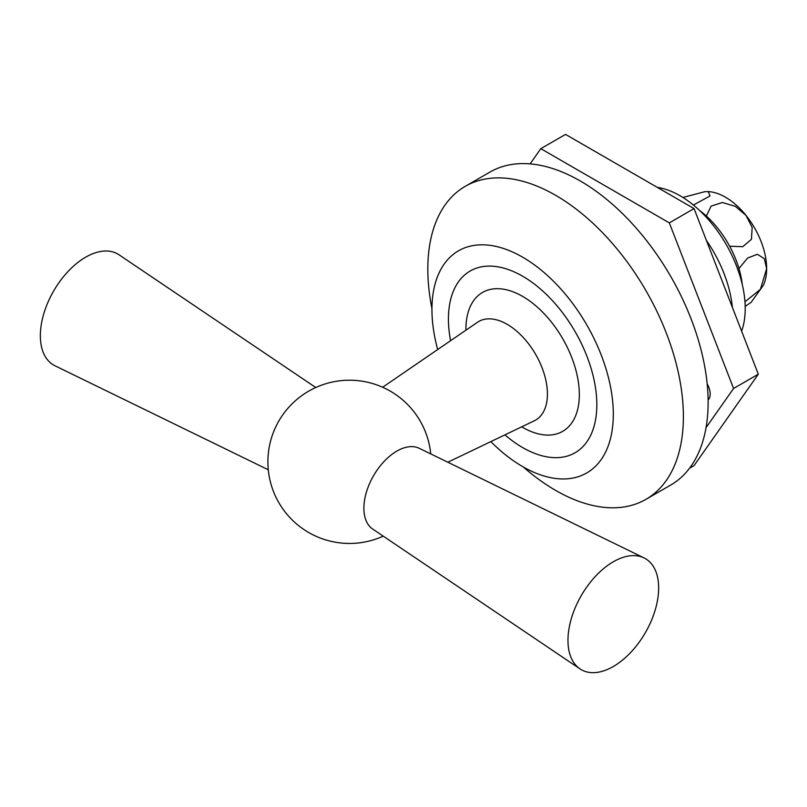 <?xml version="1.0" encoding="UTF-8"?>
<svg xmlns="http://www.w3.org/2000/svg" width="807" height="807" viewBox="0 0 807 807"><rect width="100%" height="100%" fill="white"/><g stroke="black" fill="none" stroke-linecap="round" stroke-linejoin="round"><path stroke-width="1.21" d="M315.769 387.521L119.022 254.79A64.126 37.021 120 0 0 85.693 257.171A64.126 37.021 120 0 0 40.35 335.702A64.126 37.021 120 0 0 54.957 365.763L268.277 469.775M613.31 666.501A64.126 37.021 120 0 0 658.653 587.96A64.126 37.021 120 0 0 644.047 557.909A64.126 37.021 120 0 0 613.31 561.783A64.126 37.021 120 0 0 567.967 640.324A64.126 37.021 120 0 0 579.981 668.882A64.126 37.021 120 0 0 613.31 666.501M644.047 557.909L419.216 448.278A46.635 26.924 120 0 0 396.862 451.103A46.635 26.924 120 0 0 363.886 508.218A46.635 26.924 120 0 0 372.622 528.989L579.981 668.882M522.623 276.206A104.93 60.586 -120 0 0 470.158 271.011A104.93 60.586 -120 0 0 450.568 340.715A104.93 60.586 -120 0 1 448.43 319.047A104.93 60.586 -120 0 1 470.158 271.011A104.93 60.586 -120 0 1 551.02 299.125A104.93 60.586 -120 0 1 596.827 404.721A104.93 60.586 -120 0 1 575.088 452.757A104.93 60.586 -120 0 0 591.178 368.668A104.93 60.586 -120 0 0 522.623 276.206M504.93 434.862A104.93 60.586 -120 0 0 522.623 447.552A104.93 60.586 -120 0 0 575.088 452.757A104.93 60.586 -120 0 1 504.93 434.862M707.174 383.87A14.576 8.413 60 0 1 710.18 394.008A14.576 8.413 60 0 1 708.102 399.969M437.697 349.542A128.242 74.042 60 0 1 431.947 309.525A128.242 74.042 60 0 1 450.054 257.191A128.242 74.042 60 0 1 551.282 279.081A128.242 74.042 60 0 1 613.31 414.233A128.242 74.042 60 0 1 577.005 477.078A128.242 74.042 60 0 1 490.848 441.611M431.947 308.637A180.707 104.335 60 0 1 427.821 269.064A180.707 104.335 60 0 1 465.246 186.336A180.707 104.335 60 0 1 604.504 234.756A180.707 104.335 60 0 1 683.388 416.614A180.707 104.335 60 0 1 645.953 499.341A180.707 104.335 60 0 1 523.39 467.031M465.246 186.336L489.98 172.062A180.707 104.335 60 0 1 629.238 220.472A180.707 104.335 60 0 1 708.122 402.34A180.707 104.335 60 0 1 670.688 485.068L645.953 499.341M530.118 163.892L540.811 148.67L669.326 222.873L733.583 388.48L706.034 427.67M669.326 222.873L694.05 208.589L565.546 134.396L540.811 148.67M694.05 208.589L758.308 374.206L733.583 388.48M758.308 374.206L694.05 465.619L689.551 468.221M706.397 240.415A93.269 53.847 60 0 1 713.529 251.663A93.269 53.847 60 0 1 732.383 307.386M657.291 187.365A92.109 53.181 60 0 1 680.089 195.768A92.109 53.181 60 0 1 741.613 331.163M708.707 191.632A58.296 33.652 60 0 1 709.424 191.693A58.296 33.652 60 0 1 746.041 215.469A58.296 33.652 60 0 1 766.65 268.59A58.296 33.652 60 0 1 763.412 285.204L751.166 302.282L745.184 306.378M682.934 197.483L704.824 191.673L708.284 191.602L709.999 195.98L693.395 205.039M706.337 216.034L711.108 206.118L722.356 202.507L735.379 206.38L746.041 215.469L752.174 227.463L751.418 239.336L742.763 246.7L729.639 246.216M738.95 268.539L747.635 258.018L757.42 254.306L764.31 258.674L766.65 268.59L760.416 289.33L744.962 301.828M699.558 210.445A71.117 41.056 60 0 1 742.238 284.377M447.814 462.219L534.335 420.78A56.924 32.865 -120 0 0 544.695 375.638A56.924 32.865 -120 0 0 507.169 324.323A56.924 32.865 -120 0 0 477.472 322.286L382.629 387.249M465.932 330.194A80.196 46.302 60 0 1 522.623 296.401A80.196 46.302 60 0 1 579.335 394.623A80.196 46.302 60 0 1 522.623 427.357A80.196 46.302 60 0 1 521.715 426.822M430.726 453.887A81.608 81.608 0 0 0 308.698 391.153A81.608 81.608 0 0 0 267.894 461.836A81.608 81.608 0 0 0 383.234 536.151M709.424 191.693L708.284 191.602"/></g></svg>
